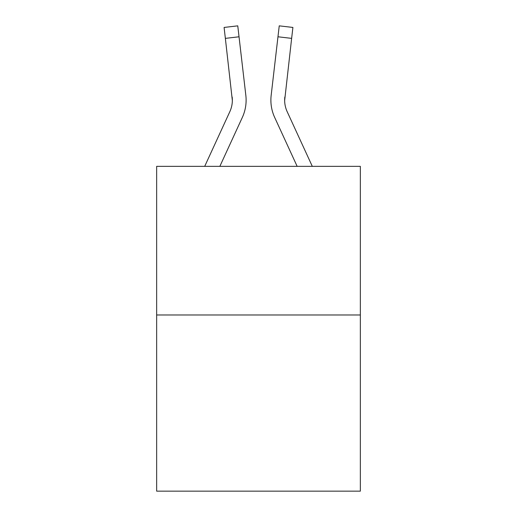 <?xml version="1.0" encoding="UTF-8"?>
<svg xmlns="http://www.w3.org/2000/svg" width="517" height="517" viewBox="0 0 517 517"><rect width="100%" height="100%" fill="white"/><g stroke="black" fill="none" stroke-linecap="round" stroke-linejoin="round"><path stroke-width="0.78" d="M360.349 314.982L360.349 166.345L156.651 166.345L156.651 491.15L360.349 491.15L360.349 314.982L156.651 314.982M219.848 166.345L242.337 117.417A41.289 41.289 0 0 0 245.84 95.412L239.035 36.785L225.36 38.374L224.094 27.44L237.762 25.85L224.094 27.44L237.762 25.85L224.094 27.44L237.762 25.85L224.094 27.44L237.762 25.85L224.094 27.44L237.762 25.85L224.094 27.44L237.762 25.85L224.094 27.44L237.762 25.85L224.094 27.44L237.762 25.85L224.094 27.44L237.762 25.85L224.094 27.44L237.762 25.85L224.094 27.44L237.762 25.85L224.094 27.44L237.762 25.85L224.094 27.44L237.762 25.85L224.094 27.44L237.762 25.85L224.094 27.44L237.762 25.85L224.094 27.44L237.762 25.85L224.094 27.44L237.762 25.85L224.094 27.44L237.762 25.85L224.094 27.44L237.762 25.85L224.094 27.44L237.762 25.85L224.094 27.44L237.762 25.85L224.094 27.44L237.762 25.85L224.094 27.44L237.762 25.85L224.094 27.44L237.762 25.85L224.094 27.44L237.762 25.85L224.094 27.44L237.762 25.85L224.094 27.44L237.762 25.85L224.094 27.44L237.762 25.85L224.094 27.44L237.762 25.85L224.094 27.44L237.762 25.85L224.094 27.44L237.762 25.85L224.094 27.44L237.762 25.85L224.094 27.44L237.762 25.85L224.094 27.44L237.762 25.85L224.094 27.44L237.762 25.85L224.094 27.44L237.762 25.85L224.094 27.44L237.762 25.85L224.094 27.44L237.762 25.85L224.094 27.44L237.762 25.85L239.035 36.785M246.04 102.592L246.111 100.569L246.04 102.592M245.646 93.758L245.84 95.412M297.152 166.345L274.663 117.417A41.289 41.289 0 0 1 271.16 95.412L279.238 25.85L292.906 27.44L291.64 38.374L277.965 36.785M312.3 166.345L287.168 111.666A27.524 27.524 0 0 1 284.654 100.498L291.64 38.374M204.7 166.345L229.832 111.666A27.524 27.524 0 0 0 232.346 100.505L225.36 38.374M229.832 111.666A27.524 27.524 0 0 0 232.346 100.505A27.524 27.524 0 0 1 229.832 111.666A27.524 27.524 0 0 0 232.346 100.505A27.524 27.524 0 0 1 229.832 111.666A27.524 27.524 0 0 0 232.346 100.505A27.524 27.524 0 0 1 229.832 111.666A27.524 27.524 0 0 0 232.346 100.505A27.524 27.524 0 0 1 229.832 111.666A27.524 27.524 0 0 0 232.346 100.505A27.524 27.524 0 0 1 229.832 111.666A27.524 27.524 0 0 0 232.346 100.505A27.524 27.524 0 0 1 229.832 111.666A27.524 27.524 0 0 0 232.346 100.505A27.524 27.524 0 0 1 229.832 111.666A27.524 27.524 0 0 0 232.346 100.505A27.524 27.524 0 0 1 229.832 111.666A27.524 27.524 0 0 0 232.346 100.505A27.524 27.524 0 0 1 229.832 111.666A27.524 27.524 0 0 0 232.346 100.505A27.524 27.524 0 0 1 229.832 111.666A27.524 27.524 0 0 0 232.346 100.505A27.524 27.524 0 0 1 229.832 111.666A27.524 27.524 0 0 0 232.165 96.996L232.346 100.498M287.168 111.666A27.524 27.524 0 0 1 284.654 100.498L284.835 96.996A27.524 27.524 0 0 0 287.168 111.666A27.524 27.524 0 0 1 284.654 100.498A27.524 27.524 0 0 0 287.168 111.666A27.524 27.524 0 0 1 284.654 100.498A27.524 27.524 0 0 0 287.168 111.666A27.524 27.524 0 0 1 284.654 100.498A27.524 27.524 0 0 0 287.168 111.666A27.524 27.524 0 0 1 284.654 100.498A27.524 27.524 0 0 0 287.168 111.666A27.524 27.524 0 0 1 284.654 100.498A27.524 27.524 0 0 0 287.168 111.666A27.524 27.524 0 0 1 284.654 100.498A27.524 27.524 0 0 0 287.168 111.666A27.524 27.524 0 0 1 284.654 100.498A27.524 27.524 0 0 0 287.168 111.666A27.524 27.524 0 0 1 284.654 100.498A27.524 27.524 0 0 0 287.168 111.666A27.524 27.524 0 0 1 284.654 100.498A27.524 27.524 0 0 0 287.168 111.666A27.524 27.524 0 0 1 284.654 100.498A27.524 27.524 0 0 0 287.168 111.666A27.524 27.524 0 0 1 284.654 100.498M237.762 25.85L224.094 27.44M270.889 100.569L270.96 102.605L270.889 100.569M271.16 95.412L271.354 93.758M279.238 25.85L292.906 27.44"/></g></svg>
